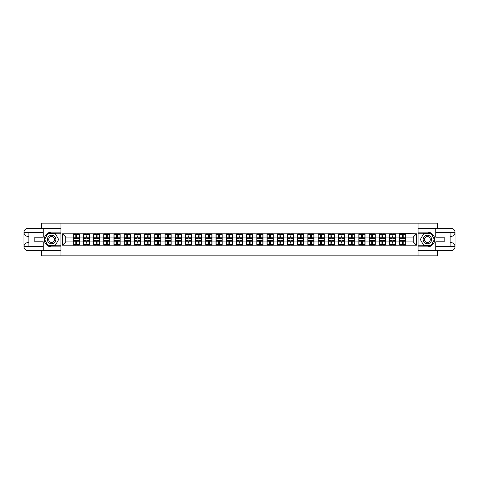 <?xml version="1.0" encoding="UTF-8"?>
<svg xmlns="http://www.w3.org/2000/svg" width="479" height="479" viewBox="0 0 479 479"><rect width="100%" height="100%" fill="white"/><g stroke="black" fill="none" stroke-linecap="round" stroke-linejoin="round"><path stroke-width="0.72" d="M41.481 250.619L41.481 255.852L437.519 255.852L437.519 250.619M437.519 228.381L437.519 223.148L418.023 223.148L418.023 255.852M418.023 223.148L41.481 223.148L41.481 228.381M60.977 255.852L60.977 223.148M413.251 241.919L413.251 237.081L405.887 237.081L405.887 241.919L413.251 241.919L416.52 245.194L416.52 233.806L399.672 233.614L399.672 237.081L395.684 237.081L395.684 241.919L399.672 241.919L399.672 237.081M416.52 245.194L62.48 245.194L62.48 233.806L73.113 233.806L73.113 237.081L65.749 237.081L65.749 241.919L73.113 241.919L73.113 237.081M399.672 233.806L73.113 233.806M399.672 241.919L399.672 245.194M395.684 241.919L395.684 245.194M395.684 233.806L395.684 237.081M385.481 241.919L389.469 241.919L389.469 237.081L385.481 237.081L385.481 245.194M389.469 241.919L389.469 245.194M389.469 233.806L389.469 237.081M385.481 233.806L385.481 237.081M375.273 241.919L379.266 241.919L379.266 237.081L375.273 237.081L375.273 245.194M379.266 241.919L379.266 245.194M379.266 233.806L379.266 237.081M375.273 233.806L375.273 237.081M365.07 241.919L369.058 241.919L369.058 237.081L365.07 237.081L365.07 245.194M369.058 241.919L369.058 245.194M369.058 233.806L369.058 237.081M365.07 233.806L365.07 237.081M354.861 241.919L358.855 241.919L358.855 237.081L354.861 237.081L354.861 245.194M358.855 241.919L358.855 245.194M358.855 233.806L358.855 237.081M354.861 233.806L354.861 237.081M344.658 241.919L348.646 241.919L348.646 237.081L344.658 237.081L344.658 245.194M348.646 241.919L348.646 245.194M348.646 233.806L348.646 237.081M344.658 233.806L344.658 237.081M334.456 241.919L338.443 241.919L338.443 237.081L334.456 237.081L334.456 245.194M338.443 241.919L338.443 245.194M338.443 233.806L338.443 237.081M334.456 233.806L334.456 237.081M324.247 241.919L328.241 241.919L328.241 237.081L324.247 237.081L324.247 245.194M328.241 241.919L328.241 245.194M328.241 233.806L328.241 237.081M324.247 233.806L324.247 237.081M314.044 241.919L318.032 241.919L318.032 237.081L314.044 237.081L314.044 245.194M318.032 241.919L318.032 245.194M318.032 233.806L318.032 237.081M314.044 233.806L314.044 237.081M303.836 241.919L307.829 241.919L307.829 237.081L303.836 237.081L303.836 245.194M307.829 241.919L307.829 245.194M307.829 233.806L307.829 237.081M303.836 233.806L303.836 237.081M293.633 241.919L297.621 241.919L297.621 237.081L293.633 237.081L293.633 245.194M297.621 241.919L297.621 245.194M297.621 233.806L297.621 237.081M293.633 233.806L293.633 237.081M283.43 241.919L287.418 241.919L287.418 237.081L283.43 237.081L283.43 245.194M287.418 241.919L287.418 245.194M287.418 233.806L287.418 237.081M283.43 233.806L283.43 237.081M273.222 241.919L277.215 241.919L277.215 237.081L273.222 237.081L273.222 245.194M277.215 241.919L277.215 245.194M277.215 233.806L277.215 237.081M273.222 233.806L273.222 237.081M263.019 241.919L267.007 241.919L267.007 237.081L263.019 237.081L263.019 245.194M267.007 241.919L267.007 245.194M267.007 233.806L267.007 237.081M263.019 233.806L263.019 237.081M252.81 241.919L256.804 241.919L256.804 237.081L252.81 237.081L252.81 245.194M256.804 241.919L256.804 245.194M256.804 233.806L256.804 237.081M252.81 233.806L252.81 237.081M242.608 241.919L246.595 241.919L246.595 237.081L242.608 237.081L242.608 245.194M246.595 241.919L246.595 245.194M246.595 233.806L246.595 237.081M242.608 233.806L242.608 237.081M232.405 241.919L236.392 241.919L236.392 237.081L232.405 237.081L232.405 245.194M236.392 241.919L236.392 245.194M236.392 233.806L236.392 237.081M232.405 233.806L232.405 237.081M222.196 241.919L226.19 241.919L226.19 237.081L222.196 237.081L222.196 245.194M226.19 241.919L226.19 245.194M226.19 233.806L226.19 237.081M222.196 233.806L222.196 237.081M211.993 241.919L215.981 241.919L215.981 237.081L211.993 237.081L211.993 245.194M215.981 241.919L215.981 245.194M215.981 233.806L215.981 237.081M211.993 233.806L211.993 237.081M201.785 241.919L205.778 241.919L205.778 237.081L201.785 237.081L201.785 245.194M205.778 241.919L205.778 245.194M205.778 233.806L205.778 237.081M201.785 233.806L201.785 237.081M191.582 241.919L195.57 241.919L195.57 237.081L191.582 237.081L191.582 245.194M195.57 241.919L195.57 245.194M195.57 233.806L195.57 237.081M191.582 233.806L191.582 237.081M181.379 241.919L185.367 241.919L185.367 237.081L181.379 237.081L181.379 245.194M185.367 241.919L185.367 245.194M185.367 233.806L185.367 237.081M181.379 233.806L181.379 237.081M171.171 241.919L175.164 241.919L175.164 237.081L171.171 237.081L171.171 245.194M175.164 241.919L175.164 245.194M175.164 233.806L175.164 237.081M171.171 233.806L171.171 237.081M160.968 241.919L164.956 241.919L164.956 237.081L160.968 237.081L160.968 245.194M164.956 241.919L164.956 245.194M164.956 233.806L164.956 237.081M160.968 233.806L160.968 237.081M150.759 241.919L154.753 241.919L154.753 237.081L150.759 237.081L150.759 245.194M154.753 241.919L154.753 245.194M154.753 233.806L154.753 237.081M150.759 233.806L150.759 237.081M140.557 241.919L144.544 241.919L144.544 237.081L140.557 237.081L140.557 245.194M144.544 241.919L144.544 245.194M144.544 233.806L144.544 237.081M140.557 233.806L140.557 237.081M130.354 241.919L134.342 241.919L134.342 237.081L130.354 237.081L130.354 245.194M134.342 241.919L134.342 245.194M134.342 233.806L134.342 237.081M130.354 233.806L130.354 237.081M120.145 241.919L124.139 241.919L124.139 237.081L120.145 237.081L120.145 245.194M124.139 241.919L124.139 245.194M124.139 233.806L124.139 237.081M120.145 233.806L120.145 237.081M109.942 241.919L113.93 241.919L113.93 237.081L109.942 237.081L109.942 245.194M113.93 241.919L113.93 245.194M113.93 233.806L113.93 237.081M109.942 233.806L109.942 237.081M99.734 241.919L103.727 241.919L103.727 237.081L99.734 237.081L99.734 245.194M103.727 241.919L103.727 245.194M103.727 233.806L103.727 237.081M99.734 233.806L99.734 237.081M89.531 241.919L93.519 241.919L93.519 237.081L89.531 237.081L89.531 245.194M93.519 241.919L93.519 245.194M93.519 233.806L93.519 237.081M89.531 233.806L89.531 237.081M79.328 241.919L83.316 241.919L83.316 237.081L79.328 237.081L79.328 245.194M83.316 241.919L83.316 245.194M83.316 233.806L83.316 237.081M79.328 233.806L79.328 237.081M73.113 241.919L73.113 245.194M65.749 241.919L62.48 245.194M62.48 233.806L65.749 237.081M405.887 241.919L405.887 245.194M405.887 233.806L405.887 237.081M416.52 233.806L413.251 237.081M73.275 237.183L75.796 237.183L75.796 233.776L73.275 233.776L73.275 240.38L75.796 240.38L75.796 241.817L76.646 241.811L76.646 240.38L79.161 240.38L79.161 233.776L76.646 233.776L76.646 234.494L79.161 234.494M75.796 236.237L76.646 236.237M76.646 234.596L75.796 234.596M73.275 238.62L75.796 238.62L75.796 237.183L76.646 237.189L76.646 238.62L79.161 238.62M73.275 234.494L75.796 234.494M75.796 244.404L76.646 244.404M75.796 242.763L76.646 242.763M73.275 245.224L75.796 245.224L75.796 244.506L73.275 244.506L73.275 245.224M73.275 240.38L73.275 241.817L75.796 241.817L75.796 244.506M73.275 241.817L73.275 244.506M79.161 240.38L79.161 245.224L76.646 245.224L76.646 244.506L79.161 244.506M79.161 241.817L76.646 241.817L76.646 244.506M79.161 237.183L76.646 237.183L76.646 234.494M83.478 237.183L85.998 237.183L85.998 233.776L83.478 233.776L83.478 240.38L85.998 240.38L85.998 241.817L86.849 241.811L86.849 240.38L89.369 240.38L89.369 233.776L86.849 233.776L86.849 234.494L89.369 234.494M85.998 236.237L86.849 236.237M86.849 234.596L85.998 234.596M83.478 238.62L85.998 238.62L85.998 237.183L86.849 237.189L86.849 238.62L89.369 238.62M83.478 234.494L85.998 234.494M85.998 244.404L86.849 244.404M85.998 242.763L86.849 242.763M83.478 245.224L85.998 245.224L85.998 244.506L83.478 244.506L83.478 245.224M83.478 240.38L83.478 241.817L85.998 241.817L85.998 244.506M83.478 241.817L83.478 244.506M89.369 240.38L89.369 245.224L86.849 245.224L86.849 244.506L89.369 244.506M89.369 241.817L86.849 241.817L86.849 244.506M89.369 237.183L86.849 237.183L86.849 234.494M93.686 237.183L96.201 237.183L96.201 233.776L93.686 233.776L93.686 240.38L96.201 240.38L96.201 241.817L97.051 241.811L97.051 240.38L99.572 240.38L99.572 233.776L97.051 233.776L97.051 234.494L99.572 234.494M96.201 236.237L97.051 236.237M97.051 234.596L96.201 234.596M93.686 238.62L96.201 238.62L96.201 237.183L97.051 237.189L97.051 238.62L99.572 238.62M93.686 234.494L96.201 234.494M96.201 244.404L97.051 244.404M96.201 242.763L97.051 242.763M93.686 245.224L96.201 245.224L96.201 244.506L93.686 244.506L93.686 245.224M93.686 240.38L93.686 241.817L96.201 241.817L96.201 244.506M93.686 241.817L93.686 244.506M99.572 240.38L99.572 245.224L97.051 245.224L97.051 244.506L99.572 244.506M99.572 241.817L97.051 241.817L97.051 244.506M99.572 237.183L97.051 237.183L97.051 234.494M103.889 237.183L106.41 237.183L106.41 233.776L103.889 233.776L103.889 240.38L106.41 240.38L106.41 241.817L107.26 241.811L107.26 240.38L109.775 240.38L109.775 233.776L107.26 233.776L107.26 234.494L109.775 234.494M106.41 236.237L107.26 236.237M107.26 234.596L106.41 234.596M103.889 238.62L106.41 238.62L106.41 237.183L107.26 237.189L107.26 238.62L109.775 238.62M103.889 234.494L106.41 234.494M106.41 244.404L107.26 244.404M106.41 242.763L107.26 242.763M103.889 245.224L106.41 245.224L106.41 244.506L103.889 244.506L103.889 245.224M103.889 240.38L103.889 241.817L106.41 241.817L106.41 244.506M103.889 241.817L103.889 244.506M109.775 240.38L109.775 245.224L107.26 245.224L107.26 244.506L109.775 244.506M109.775 241.817L107.26 241.817L107.26 244.506M109.775 237.183L107.26 237.183L107.26 234.494M114.098 237.183L116.613 237.183L116.613 233.776L114.098 233.776L114.098 240.38L116.613 240.38L116.613 241.817L117.463 241.811L117.463 240.38L119.984 240.38L119.984 233.776L117.463 233.776L117.463 234.494L119.984 234.494M116.613 236.237L117.463 236.237M117.463 234.596L116.613 234.596M114.098 238.62L116.613 238.62L116.613 237.183L117.463 237.189L117.463 238.62L119.984 238.62M114.098 234.494L116.613 234.494M116.613 244.404L117.463 244.404M116.613 242.763L117.463 242.763M114.098 245.224L116.613 245.224L116.613 244.506L114.098 244.506L114.098 245.224M114.098 240.38L114.098 241.817L116.613 241.817L116.613 244.506M114.098 241.817L114.098 244.506M119.984 240.38L119.984 245.224L117.463 245.224L117.463 244.506L119.984 244.506M119.984 241.817L117.463 241.817L117.463 244.506M119.984 237.183L117.463 237.183L117.463 234.494M124.3 237.183L126.821 237.183L126.821 233.776L124.3 233.776L124.3 240.38L126.821 240.38L126.821 241.817L127.671 241.811L127.671 240.38L130.186 240.38L130.186 233.776L127.671 233.776L127.671 234.494L130.186 234.494M126.821 236.237L127.671 236.237M127.671 234.596L126.821 234.596M124.3 238.62L126.821 238.62L126.821 237.183L127.671 237.189L127.671 238.62L130.186 238.62M124.3 234.494L126.821 234.494M126.821 244.404L127.671 244.404M126.821 242.763L127.671 242.763M124.3 245.224L126.821 245.224L126.821 244.506L124.3 244.506L124.3 245.224M124.3 240.38L124.3 241.817L126.821 241.817L126.821 244.506M124.3 241.817L124.3 244.506M130.186 240.38L130.186 245.224L127.671 245.224L127.671 244.506L130.186 244.506M130.186 241.817L127.671 241.817L127.671 244.506M130.186 237.183L127.671 237.183L127.671 234.494M49.493 243.182A4.251 4.251 0 0 0 55.307 241.626A4.251 4.251 0 0 0 53.75 235.818A4.251 4.251 0 0 0 47.942 237.374A4.251 4.251 0 0 0 49.493 243.182M50.163 242.021A2.91 2.91 0 0 0 54.145 240.955A2.91 2.91 0 0 0 53.079 236.979A2.91 2.91 0 0 0 49.098 238.045A2.91 2.91 0 0 0 50.163 242.021M48.092 233.381L55.151 233.381L58.683 239.5L55.151 245.619L48.092 245.619L44.559 239.5L48.092 233.381M425.25 243.182A4.251 4.251 0 0 0 431.058 241.626A4.251 4.251 0 0 0 429.507 235.818A4.251 4.251 0 0 0 423.693 237.374A4.251 4.251 0 0 0 425.25 243.182M425.921 242.021A2.91 2.91 0 0 0 429.902 240.955A2.91 2.91 0 0 0 428.837 236.979A2.91 2.91 0 0 0 424.855 238.045A2.91 2.91 0 0 0 425.921 242.021M423.849 233.381L430.908 233.381L434.441 239.5L430.908 245.619L423.849 245.619L420.317 239.5L423.849 233.381M28.854 236.392L27.974 236.392A4.024 4.024 0 0 1 23.95 232.405A4.024 4.024 0 0 1 27.974 228.381L60.911 228.381L60.911 232.141L51.624 232.141A7.359 7.359 0 0 0 44.26 239.5A7.359 7.359 0 0 0 51.624 246.859L60.911 246.859L60.911 250.619L27.974 250.619A4.024 4.024 0 0 1 23.95 246.595A4.024 4.024 0 0 1 27.974 242.608L28.854 242.608M60.911 246.859L60.911 232.141M43.248 228.381L43.248 237.177L34.811 237.177L34.811 241.823L43.248 241.823L43.248 250.619M27.974 236.392A4.024 4.024 0 0 1 23.95 232.405L27.974 232.465L27.974 236.392A4.024 4.024 0 0 1 23.95 232.405L23.95 246.595L43.248 246.697M27.974 246.697L27.974 250.619A4.024 4.024 0 0 1 23.95 246.595A4.024 4.024 0 0 1 27.974 242.608L27.974 246.535L28.854 246.535L28.854 232.465L27.974 232.465M60.911 233.189L47.978 233.189L44.331 239.5L47.978 245.811L60.911 245.811M450.146 242.608L451.026 242.608A4.024 4.024 0 0 1 455.05 246.595A4.024 4.024 0 0 1 451.026 250.619L418.089 250.619L418.089 246.859L427.376 246.859A7.359 7.359 0 0 0 434.74 239.5A7.359 7.359 0 0 0 427.376 232.141L418.089 232.141L418.089 228.381L451.026 228.381A4.024 4.024 0 0 1 455.05 232.405A4.024 4.024 0 0 1 451.026 236.392L450.146 236.392M418.089 232.141L418.089 246.859M435.752 250.619L435.752 241.823L444.189 241.823L444.189 237.177L435.752 237.177L435.752 228.381M451.026 242.608A4.024 4.024 0 0 1 455.05 246.595L451.026 246.535L451.026 242.608A4.024 4.024 0 0 1 455.05 246.595L455.05 232.405L435.752 232.303M451.026 232.303L451.026 228.381A4.024 4.024 0 0 1 455.05 232.405A4.024 4.024 0 0 1 451.026 236.392L451.026 232.465L450.146 232.465L450.146 246.535L451.026 246.535M418.089 245.811L431.022 245.811L434.669 239.5L431.022 233.189L418.089 233.189M134.503 237.183L137.024 237.183L137.024 233.776L134.503 233.776L134.503 240.38L137.024 240.38L137.024 241.817L137.874 241.811L137.874 240.38L140.395 240.38L140.395 233.776L137.874 233.776L137.874 234.494L140.395 234.494M137.024 236.237L137.874 236.237M137.874 234.596L137.024 234.596M134.503 238.62L137.024 238.62L137.024 237.183L137.874 237.189L137.874 238.62L140.395 238.62M134.503 234.494L137.024 234.494M137.024 244.404L137.874 244.404M137.024 242.763L137.874 242.763M134.503 245.224L137.024 245.224L137.024 244.506L134.503 244.506L134.503 245.224M134.503 240.38L134.503 241.817L137.024 241.817L137.024 244.506M134.503 241.817L134.503 244.506M140.395 240.38L140.395 245.224L137.874 245.224L137.874 244.506L140.395 244.506M140.395 241.817L137.874 241.817L137.874 244.506M140.395 237.183L137.874 237.183L137.874 234.494M144.712 237.183L147.227 237.183L147.227 233.776L144.712 233.776L144.712 240.38L147.227 240.38L147.227 241.817L148.077 241.811L148.077 240.38L150.598 240.38L150.598 233.776L148.077 233.776L148.077 234.494L150.598 234.494M147.227 236.237L148.077 236.237M148.077 234.596L147.227 234.596M144.712 238.62L147.227 238.62L147.227 237.183L148.077 237.189L148.077 238.62L150.598 238.62M144.712 234.494L147.227 234.494M147.227 244.404L148.077 244.404M147.227 242.763L148.077 242.763M144.712 245.224L147.227 245.224L147.227 244.506L144.712 244.506L144.712 245.224M144.712 240.38L144.712 241.817L147.227 241.817L147.227 244.506M144.712 241.817L144.712 244.506M150.598 240.38L150.598 245.224L148.077 245.224L148.077 244.506L150.598 244.506M150.598 241.817L148.077 241.817L148.077 244.506M150.598 237.183L148.077 237.183L148.077 234.494M154.915 237.183L157.435 237.183L157.435 233.776L154.915 233.776L154.915 240.38L157.435 240.38L157.435 241.817L158.286 241.811L158.286 240.38L160.8 240.38L160.8 233.776L158.286 233.776L158.286 234.494L160.8 234.494M157.435 236.237L158.286 236.237M158.286 234.596L157.435 234.596M154.915 238.62L157.435 238.62L157.435 237.183L158.286 237.189L158.286 238.62L160.8 238.62M154.915 234.494L157.435 234.494M157.435 244.404L158.286 244.404M157.435 242.763L158.286 242.763M154.915 245.224L157.435 245.224L157.435 244.506L154.915 244.506L154.915 245.224M154.915 240.38L154.915 241.817L157.435 241.817L157.435 244.506M154.915 241.817L154.915 244.506M160.8 240.38L160.8 245.224L158.286 245.224L158.286 244.506L160.8 244.506M160.8 241.817L158.286 241.817L158.286 244.506M160.8 237.183L158.286 237.183L158.286 234.494M165.123 237.183L167.638 237.183L167.638 233.776L165.123 233.776L165.123 240.38L167.638 240.38L167.638 241.817L168.488 241.811L168.488 240.38L171.009 240.38L171.009 233.776L168.488 233.776L168.488 234.494L171.009 234.494M167.638 236.237L168.488 236.237M168.488 234.596L167.638 234.596M165.123 238.62L167.638 238.62L167.638 237.183L168.488 237.189L168.488 238.62L171.009 238.62M165.123 234.494L167.638 234.494M167.638 244.404L168.488 244.404M167.638 242.763L168.488 242.763M165.123 245.224L167.638 245.224L167.638 244.506L165.123 244.506L165.123 245.224M165.123 240.38L165.123 241.817L167.638 241.817L167.638 244.506M165.123 241.817L165.123 244.506M171.009 240.38L171.009 245.224L168.488 245.224L168.488 244.506L171.009 244.506M171.009 241.817L168.488 241.817L168.488 244.506M171.009 237.183L168.488 237.183L168.488 234.494M175.326 237.183L177.847 237.183L177.847 233.776L175.326 233.776L175.326 240.38L177.847 240.38L177.847 241.817L178.697 241.811L178.697 240.38L181.212 240.38L181.212 233.776L178.697 233.776L178.697 234.494L181.212 234.494M177.847 236.237L178.697 236.237M178.697 234.596L177.847 234.596M175.326 238.62L177.847 238.62L177.847 237.183L178.697 237.189L178.697 238.62L181.212 238.62M175.326 234.494L177.847 234.494M177.847 244.404L178.697 244.404M177.847 242.763L178.697 242.763M175.326 245.224L177.847 245.224L177.847 244.506L175.326 244.506L175.326 245.224M175.326 240.38L175.326 241.817L177.847 241.817L177.847 244.506M175.326 241.817L175.326 244.506M181.212 240.38L181.212 245.224L178.697 245.224L178.697 244.506L181.212 244.506M181.212 241.817L178.697 241.817L178.697 244.506M181.212 237.183L178.697 237.183L178.697 234.494M185.529 237.183L188.049 237.183L188.049 233.776L185.529 233.776L185.529 240.38L188.049 240.38L188.049 241.817L188.9 241.811L188.9 240.38L191.42 240.38L191.42 233.776L188.9 233.776L188.9 234.494L191.42 234.494M188.049 236.237L188.9 236.237M188.9 234.596L188.049 234.596M185.529 238.62L188.049 238.62L188.049 237.183L188.9 237.189L188.9 238.62L191.42 238.62M185.529 234.494L188.049 234.494M188.049 244.404L188.9 244.404M188.049 242.763L188.9 242.763M185.529 245.224L188.049 245.224L188.049 244.506L185.529 244.506L185.529 245.224M185.529 240.38L185.529 241.817L188.049 241.817L188.049 244.506M185.529 241.817L185.529 244.506M191.42 240.38L191.42 245.224L188.9 245.224L188.9 244.506L191.42 244.506M191.42 241.817L188.9 241.817L188.9 244.506M191.42 237.183L188.9 237.183L188.9 234.494M195.737 237.183L198.252 237.183L198.252 233.776L195.737 233.776L195.737 240.38L198.252 240.38L198.252 241.817L199.102 241.811L199.102 240.38L201.623 240.38L201.623 233.776L199.102 233.776L199.102 234.494L201.623 234.494M198.252 236.237L199.102 236.237M199.102 234.596L198.252 234.596M195.737 238.62L198.252 238.62L198.252 237.183L199.102 237.189L199.102 238.62L201.623 238.62M195.737 234.494L198.252 234.494M198.252 244.404L199.102 244.404M198.252 242.763L199.102 242.763M195.737 245.224L198.252 245.224L198.252 244.506L195.737 244.506L195.737 245.224M195.737 240.38L195.737 241.817L198.252 241.817L198.252 244.506M195.737 241.817L195.737 244.506M201.623 240.38L201.623 245.224L199.102 245.224L199.102 244.506L201.623 244.506M201.623 241.817L199.102 241.817L199.102 244.506M201.623 237.183L199.102 237.183L199.102 234.494M205.94 237.183L208.461 237.183L208.461 233.776L205.94 233.776L205.94 240.38L208.461 240.38L208.461 241.817L209.311 241.811L209.311 240.38L211.826 240.38L211.826 233.776L209.311 233.776L209.311 234.494L211.826 234.494M208.461 236.237L209.311 236.237M209.311 234.596L208.461 234.596M205.94 238.62L208.461 238.62L208.461 237.183L209.311 237.189L209.311 238.62L211.826 238.62M205.94 234.494L208.461 234.494M208.461 244.404L209.311 244.404M208.461 242.763L209.311 242.763M205.94 245.224L208.461 245.224L208.461 244.506L205.94 244.506L205.94 245.224M205.94 240.38L205.94 241.817L208.461 241.817L208.461 244.506M205.94 241.817L205.94 244.506M211.826 240.38L211.826 245.224L209.311 245.224L209.311 244.506L211.826 244.506M211.826 241.817L209.311 241.817L209.311 244.506M211.826 237.183L209.311 237.183L209.311 234.494M216.149 237.183L218.663 237.183L218.663 233.776L216.149 233.776L216.149 240.38L218.663 240.38L218.663 241.817L219.514 241.811L219.514 240.38L222.034 240.38L222.034 233.776L219.514 233.776L219.514 234.494L222.034 234.494M218.663 236.237L219.514 236.237M219.514 234.596L218.663 234.596M216.149 238.62L218.663 238.62L218.663 237.183L219.514 237.189L219.514 238.62L222.034 238.62M216.149 234.494L218.663 234.494M218.663 244.404L219.514 244.404M218.663 242.763L219.514 242.763M216.149 245.224L218.663 245.224L218.663 244.506L216.149 244.506L216.149 245.224M216.149 240.38L216.149 241.817L218.663 241.817L218.663 244.506M216.149 241.817L216.149 244.506M222.034 240.38L222.034 245.224L219.514 245.224L219.514 244.506L222.034 244.506M222.034 241.817L219.514 241.817L219.514 244.506M222.034 237.183L219.514 237.183L219.514 234.494M226.351 237.183L228.872 237.183L228.872 233.776L226.351 233.776L226.351 240.38L228.872 240.38L228.872 241.817L229.722 241.811L229.722 240.38L232.237 240.38L232.237 233.776L229.722 233.776L229.722 234.494L232.237 234.494M228.872 236.237L229.722 236.237M229.722 234.596L228.872 234.596M226.351 238.62L228.872 238.62L228.872 237.183L229.722 237.189L229.722 238.62L232.237 238.62M226.351 234.494L228.872 234.494M228.872 244.404L229.722 244.404M228.872 242.763L229.722 242.763M226.351 245.224L228.872 245.224L228.872 244.506L226.351 244.506L226.351 245.224M226.351 240.38L226.351 241.817L228.872 241.817L228.872 244.506M226.351 241.817L226.351 244.506M232.237 240.38L232.237 245.224L229.722 245.224L229.722 244.506L232.237 244.506M232.237 241.817L229.722 241.817L229.722 244.506M232.237 237.183L229.722 237.183L229.722 234.494M236.554 237.183L239.075 237.183L239.075 233.776L236.554 233.776L236.554 240.38L239.075 240.38L239.075 241.817L239.925 241.811L239.925 240.38L242.446 240.38L242.446 233.776L239.925 233.776L239.925 234.494L242.446 234.494M239.075 236.237L239.925 236.237M239.925 234.596L239.075 234.596M236.554 238.62L239.075 238.62L239.075 237.183L239.925 237.189L239.925 238.62L242.446 238.62M236.554 234.494L239.075 234.494M239.075 244.404L239.925 244.404M239.075 242.763L239.925 242.763M236.554 245.224L239.075 245.224L239.075 244.506L236.554 244.506L236.554 245.224M236.554 240.38L236.554 241.817L239.075 241.817L239.075 244.506M236.554 241.817L236.554 244.506M242.446 240.38L242.446 245.224L239.925 245.224L239.925 244.506L242.446 244.506M242.446 241.817L239.925 241.817L239.925 244.506M242.446 237.183L239.925 237.183L239.925 234.494M246.763 237.183L249.278 237.183L249.278 233.776L246.763 233.776L246.763 240.38L249.278 240.38L249.278 241.817L250.128 241.811L250.128 240.38L252.649 240.38L252.649 233.776L250.128 233.776L250.128 234.494L252.649 234.494M249.278 236.237L250.128 236.237M250.128 234.596L249.278 234.596M246.763 238.62L249.278 238.62L249.278 237.183L250.128 237.189L250.128 238.62L252.649 238.62M246.763 234.494L249.278 234.494M249.278 244.404L250.128 244.404M249.278 242.763L250.128 242.763M246.763 245.224L249.278 245.224L249.278 244.506L246.763 244.506L246.763 245.224M246.763 240.38L246.763 241.817L249.278 241.817L249.278 244.506M246.763 241.817L246.763 244.506M252.649 240.38L252.649 245.224L250.128 245.224L250.128 244.506L252.649 244.506M252.649 241.817L250.128 241.817L250.128 244.506M252.649 237.183L250.128 237.183L250.128 234.494M256.966 237.183L259.486 237.183L259.486 233.776L256.966 233.776L256.966 240.38L259.486 240.38L259.486 241.817L260.337 241.811L260.337 240.38L262.851 240.38L262.851 233.776L260.337 233.776L260.337 234.494L262.851 234.494M259.486 236.237L260.337 236.237M260.337 234.596L259.486 234.596M256.966 238.62L259.486 238.62L259.486 237.183L260.337 237.189L260.337 238.62L262.851 238.62M256.966 234.494L259.486 234.494M259.486 244.404L260.337 244.404M259.486 242.763L260.337 242.763M256.966 245.224L259.486 245.224L259.486 244.506L256.966 244.506L256.966 245.224M256.966 240.38L256.966 241.817L259.486 241.817L259.486 244.506M256.966 241.817L256.966 244.506M262.851 240.38L262.851 245.224L260.337 245.224L260.337 244.506L262.851 244.506M262.851 241.817L260.337 241.817L260.337 244.506M262.851 237.183L260.337 237.183L260.337 234.494M267.174 237.183L269.689 237.183L269.689 233.776L267.174 233.776L267.174 240.38L269.689 240.38L269.689 241.817L270.539 241.811L270.539 240.38L273.06 240.38L273.06 233.776L270.539 233.776L270.539 234.494L273.06 234.494M269.689 236.237L270.539 236.237M270.539 234.596L269.689 234.596M267.174 238.62L269.689 238.62L269.689 237.183L270.539 237.189L270.539 238.62L273.06 238.62M267.174 234.494L269.689 234.494M269.689 244.404L270.539 244.404M269.689 242.763L270.539 242.763M267.174 245.224L269.689 245.224L269.689 244.506L267.174 244.506L267.174 245.224M267.174 240.38L267.174 241.817L269.689 241.817L269.689 244.506M267.174 241.817L267.174 244.506M273.06 240.38L273.06 245.224L270.539 245.224L270.539 244.506L273.06 244.506M273.06 241.817L270.539 241.817L270.539 244.506M273.06 237.183L270.539 237.183L270.539 234.494M277.377 237.183L279.898 237.183L279.898 233.776L277.377 233.776L277.377 240.38L279.898 240.38L279.898 241.817L280.748 241.811L280.748 240.38L283.263 240.38L283.263 233.776L280.748 233.776L280.748 234.494L283.263 234.494M279.898 236.237L280.748 236.237M280.748 234.596L279.898 234.596M277.377 238.62L279.898 238.62L279.898 237.183L280.748 237.189L280.748 238.62L283.263 238.62M277.377 234.494L279.898 234.494M279.898 244.404L280.748 244.404M279.898 242.763L280.748 242.763M277.377 245.224L279.898 245.224L279.898 244.506L277.377 244.506L277.377 245.224M277.377 240.38L277.377 241.817L279.898 241.817L279.898 244.506M277.377 241.817L277.377 244.506M283.263 240.38L283.263 245.224L280.748 245.224L280.748 244.506L283.263 244.506M283.263 241.817L280.748 241.817L280.748 244.506M283.263 237.183L280.748 237.183L280.748 234.494M287.58 237.183L290.1 237.183L290.1 233.776L287.58 233.776L287.58 240.38L290.1 240.38L290.1 241.817L290.951 241.811L290.951 240.38L293.471 240.38L293.471 233.776L290.951 233.776L290.951 234.494L293.471 234.494M290.1 236.237L290.951 236.237M290.951 234.596L290.1 234.596M287.58 238.62L290.1 238.62L290.1 237.183L290.951 237.189L290.951 238.62L293.471 238.62M287.58 234.494L290.1 234.494M290.1 244.404L290.951 244.404M290.1 242.763L290.951 242.763M287.58 245.224L290.1 245.224L290.1 244.506L287.58 244.506L287.58 245.224M287.58 240.38L287.58 241.817L290.1 241.817L290.1 244.506M287.58 241.817L287.58 244.506M293.471 240.38L293.471 245.224L290.951 245.224L290.951 244.506L293.471 244.506M293.471 241.817L290.951 241.817L290.951 244.506M293.471 237.183L290.951 237.183L290.951 234.494M297.788 237.183L300.303 237.183L300.303 233.776L297.788 233.776L297.788 240.38L300.303 240.38L300.303 241.817L301.153 241.811L301.153 240.38L303.674 240.38L303.674 233.776L301.153 233.776L301.153 234.494L303.674 234.494M300.303 236.237L301.153 236.237M301.153 234.596L300.303 234.596M297.788 238.62L300.303 238.62L300.303 237.183L301.153 237.189L301.153 238.62L303.674 238.62M297.788 234.494L300.303 234.494M300.303 244.404L301.153 244.404M300.303 242.763L301.153 242.763M297.788 245.224L300.303 245.224L300.303 244.506L297.788 244.506L297.788 245.224M297.788 240.38L297.788 241.817L300.303 241.817L300.303 244.506M297.788 241.817L297.788 244.506M303.674 240.38L303.674 245.224L301.153 245.224L301.153 244.506L303.674 244.506M303.674 241.817L301.153 241.817L301.153 244.506M303.674 237.183L301.153 237.183L301.153 234.494M307.991 237.183L310.512 237.183L310.512 233.776L307.991 233.776L307.991 240.38L310.512 240.38L310.512 241.817L311.362 241.811L311.362 240.38L313.877 240.38L313.877 233.776L311.362 233.776L311.362 234.494L313.877 234.494M310.512 236.237L311.362 236.237M311.362 234.596L310.512 234.596M307.991 238.62L310.512 238.62L310.512 237.183L311.362 237.189L311.362 238.62L313.877 238.62M307.991 234.494L310.512 234.494M310.512 244.404L311.362 244.404M310.512 242.763L311.362 242.763M307.991 245.224L310.512 245.224L310.512 244.506L307.991 244.506L307.991 245.224M307.991 240.38L307.991 241.817L310.512 241.817L310.512 244.506M307.991 241.817L307.991 244.506M313.877 240.38L313.877 245.224L311.362 245.224L311.362 244.506L313.877 244.506M313.877 241.817L311.362 241.817L311.362 244.506M313.877 237.183L311.362 237.183L311.362 234.494M318.2 237.183L320.714 237.183L320.714 233.776L318.2 233.776L318.2 240.38L320.714 240.38L320.714 241.817L321.565 241.811L321.565 240.38L324.085 240.38L324.085 233.776L321.565 233.776L321.565 234.494L324.085 234.494M320.714 236.237L321.565 236.237M321.565 234.596L320.714 234.596M318.2 238.62L320.714 238.62L320.714 237.183L321.565 237.189L321.565 238.62L324.085 238.62M318.2 234.494L320.714 234.494M320.714 244.404L321.565 244.404M320.714 242.763L321.565 242.763M318.2 245.224L320.714 245.224L320.714 244.506L318.2 244.506L318.2 245.224M318.2 240.38L318.2 241.817L320.714 241.817L320.714 244.506M318.2 241.817L318.2 244.506M324.085 240.38L324.085 245.224L321.565 245.224L321.565 244.506L324.085 244.506M324.085 241.817L321.565 241.817L321.565 244.506M324.085 237.183L321.565 237.183L321.565 234.494M328.402 237.183L330.923 237.183L330.923 233.776L328.402 233.776L328.402 240.38L330.923 240.38L330.923 241.817L331.773 241.811L331.773 240.38L334.288 240.38L334.288 233.776L331.773 233.776L331.773 234.494L334.288 234.494M330.923 236.237L331.773 236.237M331.773 234.596L330.923 234.596M328.402 238.62L330.923 238.62L330.923 237.183L331.773 237.189L331.773 238.62L334.288 238.62M328.402 234.494L330.923 234.494M330.923 244.404L331.773 244.404M330.923 242.763L331.773 242.763M328.402 245.224L330.923 245.224L330.923 244.506L328.402 244.506L328.402 245.224M328.402 240.38L328.402 241.817L330.923 241.817L330.923 244.506M328.402 241.817L328.402 244.506M334.288 240.38L334.288 245.224L331.773 245.224L331.773 244.506L334.288 244.506M334.288 241.817L331.773 241.817L331.773 244.506M334.288 237.183L331.773 237.183L331.773 234.494M338.605 237.183L341.126 237.183L341.126 233.776L338.605 233.776L338.605 240.38L341.126 240.38L341.126 241.817L341.976 241.811L341.976 240.38L344.497 240.38L344.497 233.776L341.976 233.776L341.976 234.494L344.497 234.494M341.126 236.237L341.976 236.237M341.976 234.596L341.126 234.596M338.605 238.62L341.126 238.62L341.126 237.183L341.976 237.189L341.976 238.62L344.497 238.62M338.605 234.494L341.126 234.494M341.126 244.404L341.976 244.404M341.126 242.763L341.976 242.763M338.605 245.224L341.126 245.224L341.126 244.506L338.605 244.506L338.605 245.224M338.605 240.38L338.605 241.817L341.126 241.817L341.126 244.506M338.605 241.817L338.605 244.506M344.497 240.38L344.497 245.224L341.976 245.224L341.976 244.506L344.497 244.506M344.497 241.817L341.976 241.817L341.976 244.506M344.497 237.183L341.976 237.183L341.976 234.494M348.814 237.183L351.329 237.183L351.329 233.776L348.814 233.776L348.814 240.38L351.329 240.38L351.329 241.817L352.179 241.811L352.179 240.38L354.7 240.38L354.7 233.776L352.179 233.776L352.179 234.494L354.7 234.494M351.329 236.237L352.179 236.237M352.179 234.596L351.329 234.596M348.814 238.62L351.329 238.62L351.329 237.183L352.179 237.189L352.179 238.62L354.7 238.62M348.814 234.494L351.329 234.494M351.329 244.404L352.179 244.404M351.329 242.763L352.179 242.763M348.814 245.224L351.329 245.224L351.329 244.506L348.814 244.506L348.814 245.224M348.814 240.38L348.814 241.817L351.329 241.817L351.329 244.506M348.814 241.817L348.814 244.506M354.7 240.38L354.7 245.224L352.179 245.224L352.179 244.506L354.7 244.506M354.7 241.817L352.179 241.817L352.179 244.506M354.7 237.183L352.179 237.183L352.179 234.494M359.016 237.183L361.537 237.183L361.537 233.776L359.016 233.776L359.016 240.38L361.537 240.38L361.537 241.817L362.387 241.811L362.387 240.38L364.902 240.38L364.902 233.776L362.387 233.776L362.387 234.494L364.902 234.494M361.537 236.237L362.387 236.237M362.387 234.596L361.537 234.596M359.016 238.62L361.537 238.62L361.537 237.183L362.387 237.189L362.387 238.62L364.902 238.62M359.016 234.494L361.537 234.494M361.537 244.404L362.387 244.404M361.537 242.763L362.387 242.763M359.016 245.224L361.537 245.224L361.537 244.506L359.016 244.506L359.016 245.224M359.016 240.38L359.016 241.817L361.537 241.817L361.537 244.506M359.016 241.817L359.016 244.506M364.902 240.38L364.902 245.224L362.387 245.224L362.387 244.506L364.902 244.506M364.902 241.817L362.387 241.817L362.387 244.506M364.902 237.183L362.387 237.183L362.387 234.494M369.225 237.183L371.74 237.183L371.74 233.776L369.225 233.776L369.225 240.38L371.74 240.38L371.74 241.817L372.59 241.811L372.59 240.38L375.111 240.38L375.111 233.776L372.59 233.776L372.59 234.494L375.111 234.494M371.74 236.237L372.59 236.237M372.59 234.596L371.74 234.596M369.225 238.62L371.74 238.62L371.74 237.183L372.59 237.189L372.59 238.62L375.111 238.62M369.225 234.494L371.74 234.494M371.74 244.404L372.59 244.404M371.74 242.763L372.59 242.763M369.225 245.224L371.74 245.224L371.74 244.506L369.225 244.506L369.225 245.224M369.225 240.38L369.225 241.817L371.74 241.817L371.74 244.506M369.225 241.817L369.225 244.506M375.111 240.38L375.111 245.224L372.59 245.224L372.59 244.506L375.111 244.506M375.111 241.817L372.59 241.817L372.59 244.506M375.111 237.183L372.59 237.183L372.59 234.494M379.428 237.183L381.949 237.183L381.949 233.776L379.428 233.776L379.428 240.38L381.949 240.38L381.949 241.817L382.799 241.811L382.799 240.38L385.314 240.38L385.314 233.776L382.799 233.776L382.799 234.494L385.314 234.494M381.949 236.237L382.799 236.237M382.799 234.596L381.949 234.596M379.428 238.62L381.949 238.62L381.949 237.183L382.799 237.189L382.799 238.62L385.314 238.62M379.428 234.494L381.949 234.494M381.949 244.404L382.799 244.404M381.949 242.763L382.799 242.763M379.428 245.224L381.949 245.224L381.949 244.506L379.428 244.506L379.428 245.224M379.428 240.38L379.428 241.817L381.949 241.817L381.949 244.506M379.428 241.817L379.428 244.506M385.314 240.38L385.314 245.224L382.799 245.224L382.799 244.506L385.314 244.506M385.314 241.817L382.799 241.817L382.799 244.506M385.314 237.183L382.799 237.183L382.799 234.494M389.631 237.183L392.151 237.183L392.151 233.776L389.631 233.776L389.631 240.38L392.151 240.38L392.151 241.817L393.002 241.811L393.002 240.38L395.522 240.38L395.522 233.776L393.002 233.776L393.002 234.494L395.522 234.494M392.151 236.237L393.002 236.237M393.002 234.596L392.151 234.596M389.631 238.62L392.151 238.62L392.151 237.183L393.002 237.189L393.002 238.62L395.522 238.62M389.631 234.494L392.151 234.494M392.151 244.404L393.002 244.404M392.151 242.763L393.002 242.763M389.631 245.224L392.151 245.224L392.151 244.506L389.631 244.506L389.631 245.224M389.631 240.38L389.631 241.817L392.151 241.817L392.151 244.506M389.631 241.817L389.631 244.506M395.522 240.38L395.522 245.224L393.002 245.224L393.002 244.506L395.522 244.506M395.522 241.817L393.002 241.817L393.002 244.506M395.522 237.183L393.002 237.183L393.002 234.494M399.839 237.183L402.354 237.183L402.354 233.776L399.839 233.776L399.839 240.38L402.354 240.38L402.354 241.817L403.204 241.811L403.204 240.38L405.725 240.38L405.725 233.776L403.204 233.776L403.204 234.494L405.725 234.494M402.354 236.237L403.204 236.237M403.204 234.596L402.354 234.596M399.839 238.62L402.354 238.62L402.354 237.183L403.204 237.189L403.204 238.62L405.725 238.62M399.839 234.494L402.354 234.494M402.354 244.404L403.204 244.404M402.354 242.763L403.204 242.763M399.839 245.224L402.354 245.224L402.354 244.506L399.839 244.506L399.839 245.224M399.839 240.38L399.839 241.817L402.354 241.817L402.354 244.506M399.839 241.817L399.839 244.506M405.725 240.38L405.725 245.224L403.204 245.224L403.204 244.506L405.725 244.506M405.725 241.817L403.204 241.817L403.204 244.506M405.725 237.183L403.204 237.183L403.204 234.494M43.248 232.303L27.878 232.375M23.95 246.595A4.024 4.024 0 0 1 27.974 242.608M23.95 232.405A4.024 4.024 0 0 1 27.974 228.381L27.974 232.303M435.752 246.697L451.122 246.625M455.05 232.405A4.024 4.024 0 0 1 451.026 236.392M455.05 246.595A4.024 4.024 0 0 1 451.026 250.619L451.026 246.697"/></g></svg>
